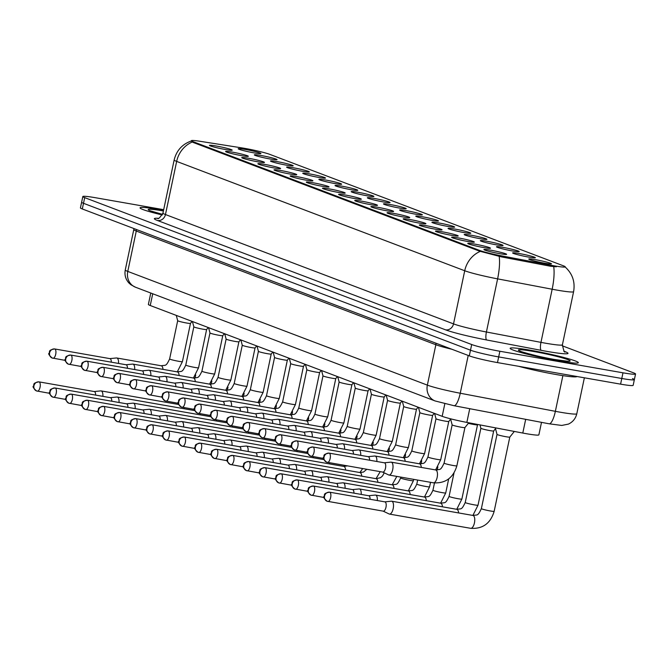 <?xml version="1.0" encoding="UTF-8"?>
<svg xmlns="http://www.w3.org/2000/svg" width="669" height="669" viewBox="0 0 669 669"><rect width="100%" height="100%" fill="white"/><g stroke="black" fill="none" stroke-linecap="round" stroke-linejoin="round"><path stroke-width="1" d="M241.618 155.66A11.616 0.853 -168.1 0 1 225.604 151.562A11.616 0.853 -168.1 0 1 232.294 152.122A11.616 0.853 -168.1 0 1 248.274 156.337A11.616 0.853 -168.1 0 1 241.618 155.66M257.766 161.789A11.616 0.853 -168.1 0 1 241.752 157.692A11.616 0.853 -168.1 0 1 248.433 158.244A11.616 0.853 -168.1 0 1 264.422 162.467A11.616 0.853 -168.1 0 1 257.766 161.789M273.905 167.911A11.616 0.853 -168.1 0 1 257.899 163.813A11.616 0.853 -168.1 0 1 264.581 164.373A11.616 0.853 -168.1 0 1 280.57 168.596A11.616 0.853 -168.1 0 1 273.905 167.911M290.053 174.04A11.616 0.853 -168.1 0 1 274.039 169.943A11.616 0.853 -168.1 0 1 280.729 170.503A11.616 0.853 -168.1 0 1 296.71 174.726A11.616 0.853 -168.1 0 1 290.053 174.04M306.193 180.17A11.616 0.853 -168.1 0 1 290.187 176.072A11.616 0.853 -168.1 0 1 296.869 176.633A11.616 0.853 -168.1 0 1 312.858 180.847A11.616 0.853 -168.1 0 1 306.193 180.17M322.341 186.3A11.616 0.853 -168.1 0 1 306.327 182.202A11.616 0.853 -168.1 0 1 313.017 182.762A11.616 0.853 -168.1 0 1 328.997 186.977A11.616 0.853 -168.1 0 1 322.341 186.3M338.481 192.429A11.616 0.853 -168.1 0 1 322.475 188.332A11.616 0.853 -168.1 0 1 329.156 188.884A11.616 0.853 -168.1 0 1 345.145 193.107A11.616 0.853 -168.1 0 1 338.481 192.429M354.629 198.559A11.616 0.853 -168.1 0 1 338.614 194.462A11.616 0.853 -168.1 0 1 345.304 195.013A11.616 0.853 -168.1 0 1 361.285 199.237A11.616 0.853 -168.1 0 1 354.629 198.559M370.768 204.681A11.616 0.853 -168.1 0 1 354.762 200.583A11.616 0.853 -168.1 0 1 361.444 201.143A11.616 0.853 -168.1 0 1 377.433 205.366A11.616 0.853 -168.1 0 1 370.768 204.681M386.916 210.81A11.616 0.853 -168.1 0 1 370.902 206.713A11.616 0.853 -168.1 0 1 377.592 207.273A11.616 0.853 -168.1 0 1 393.573 211.488A11.616 0.853 -168.1 0 1 386.916 210.81M403.064 216.94A11.616 0.853 -168.1 0 1 387.05 212.842A11.616 0.853 -168.1 0 1 393.732 213.403A11.616 0.853 -168.1 0 1 409.721 217.617A11.616 0.853 -168.1 0 1 403.064 216.94M419.204 223.07A11.616 0.853 -168.1 0 1 403.198 218.972A11.616 0.853 -168.1 0 1 409.88 219.524A11.616 0.853 -168.1 0 1 425.869 223.747A11.616 0.853 -168.1 0 1 419.204 223.07M435.352 229.199A11.616 0.853 -168.1 0 1 419.338 225.102A11.616 0.853 -168.1 0 1 426.028 225.654A11.616 0.853 -168.1 0 1 442.008 229.877A11.616 0.853 -168.1 0 1 435.352 229.199M451.491 235.321A11.616 0.853 -168.1 0 1 435.486 231.223A11.616 0.853 -168.1 0 1 442.167 231.783A11.616 0.853 -168.1 0 1 458.156 236.006A11.616 0.853 -168.1 0 1 451.491 235.321M467.639 241.45A11.616 0.853 -168.1 0 1 451.625 237.353A11.616 0.853 -168.1 0 1 458.315 237.913A11.616 0.853 -168.1 0 1 474.296 242.136A11.616 0.853 -168.1 0 1 467.639 241.45M483.779 247.58A11.616 0.853 -168.1 0 1 467.773 243.483A11.616 0.853 -168.1 0 1 474.455 244.043A11.616 0.853 -168.1 0 1 490.444 248.258A11.616 0.853 -168.1 0 1 483.779 247.58M499.927 253.71A11.616 0.853 -168.1 0 1 483.913 249.612A11.616 0.853 -168.1 0 1 490.603 250.173A11.616 0.853 -168.1 0 1 506.584 254.387A11.616 0.853 -168.1 0 1 499.927 253.71M225.47 149.53A11.616 0.853 -168.1 0 1 209.464 145.432A11.616 0.853 -168.1 0 1 216.146 145.993A11.616 0.853 -168.1 0 1 232.135 150.207A11.616 0.853 -168.1 0 1 225.47 149.53M270.351 159.038A11.616 0.853 -168.1 0 1 254.337 154.94A11.616 0.853 -168.1 0 1 261.027 155.501A11.616 0.853 -168.1 0 1 277.008 159.724A11.616 0.853 -168.1 0 1 270.351 159.038M286.491 165.168A11.616 0.853 -168.1 0 1 270.485 161.07A11.616 0.853 -168.1 0 1 277.167 161.63A11.616 0.853 -168.1 0 1 293.156 165.845A11.616 0.853 -168.1 0 1 286.491 165.168M302.639 171.297A11.616 0.853 -168.1 0 1 286.625 167.2A11.616 0.853 -168.1 0 1 293.315 167.76A11.616 0.853 -168.1 0 1 309.295 171.975A11.616 0.853 -168.1 0 1 302.639 171.297M318.779 177.427A11.616 0.853 -168.1 0 1 302.773 173.33A11.616 0.853 -168.1 0 1 309.454 173.881A11.616 0.853 -168.1 0 1 325.443 178.105A11.616 0.853 -168.1 0 1 318.779 177.427M334.926 183.557A11.616 0.853 -168.1 0 1 318.912 179.459A11.616 0.853 -168.1 0 1 325.602 180.011A11.616 0.853 -168.1 0 1 341.583 184.234A11.616 0.853 -168.1 0 1 334.926 183.557M351.074 189.678A11.616 0.853 -168.1 0 1 335.06 185.581A11.616 0.853 -168.1 0 1 341.742 186.141A11.616 0.853 -168.1 0 1 357.731 190.364A11.616 0.853 -168.1 0 1 351.074 189.678M367.214 195.808A11.616 0.853 -168.1 0 1 351.2 191.71A11.616 0.853 -168.1 0 1 357.89 192.271A11.616 0.853 -168.1 0 1 373.871 196.485A11.616 0.853 -168.1 0 1 367.214 195.808M383.362 201.938A11.616 0.853 -168.1 0 1 367.348 197.84A11.616 0.853 -168.1 0 1 374.038 198.4A11.616 0.853 -168.1 0 1 390.019 202.615A11.616 0.853 -168.1 0 1 383.362 201.938M399.502 208.067A11.616 0.853 -168.1 0 1 383.496 203.97A11.616 0.853 -168.1 0 1 390.178 204.53A11.616 0.853 -168.1 0 1 406.167 208.745A11.616 0.853 -168.1 0 1 399.502 208.067M415.65 214.197A11.616 0.853 -168.1 0 1 399.636 210.099A11.616 0.853 -168.1 0 1 406.326 210.651A11.616 0.853 -168.1 0 1 422.306 214.874A11.616 0.853 -168.1 0 1 415.65 214.197M431.789 220.318A11.616 0.853 -168.1 0 1 415.784 216.221A11.616 0.853 -168.1 0 1 422.465 216.781A11.616 0.853 -168.1 0 1 438.454 221.004A11.616 0.853 -168.1 0 1 431.789 220.318M447.937 226.448A11.616 0.853 -168.1 0 1 431.923 222.351A11.616 0.853 -168.1 0 1 438.613 222.911A11.616 0.853 -168.1 0 1 454.594 227.134A11.616 0.853 -168.1 0 1 447.937 226.448M464.077 232.578A11.616 0.853 -168.1 0 1 448.071 228.48A11.616 0.853 -168.1 0 1 454.753 229.041A11.616 0.853 -168.1 0 1 470.742 233.255A11.616 0.853 -168.1 0 1 464.077 232.578M480.225 238.708A11.616 0.853 -168.1 0 1 464.211 234.61A11.616 0.853 -168.1 0 1 470.901 235.17A11.616 0.853 -168.1 0 1 486.881 239.385A11.616 0.853 -168.1 0 1 480.225 238.708M496.373 244.837A11.616 0.853 -168.1 0 1 480.359 240.74A11.616 0.853 -168.1 0 1 487.04 241.292A11.616 0.853 -168.1 0 1 503.029 245.515A11.616 0.853 -168.1 0 1 496.373 244.837M512.513 250.959A11.616 0.853 -168.1 0 1 496.507 246.869A11.616 0.853 -168.1 0 1 503.188 247.421A11.616 0.853 -168.1 0 1 519.177 251.644A11.616 0.853 -168.1 0 1 512.513 250.959M528.661 257.088A11.616 0.853 -168.1 0 1 512.646 252.991A11.616 0.853 -168.1 0 1 519.336 253.551A11.616 0.853 -168.1 0 1 535.317 257.774A11.616 0.853 -168.1 0 1 528.661 257.088M544.8 263.218A11.616 0.853 -168.1 0 1 528.794 259.12A11.616 0.853 -168.1 0 1 535.476 259.681A11.616 0.853 -168.1 0 1 551.465 263.895A11.616 0.853 -168.1 0 1 544.8 263.218M254.203 152.908A11.616 0.853 -168.1 0 1 238.197 148.811A11.616 0.853 -168.1 0 1 244.879 149.371A11.616 0.853 -168.1 0 1 260.868 153.594A11.616 0.853 -168.1 0 1 254.203 152.908M241.526 147.832A19.602 1.438 -168.1 0 1 244.444 148.317A19.602 1.438 -168.1 0 1 269.808 154.372L563.549 265.869A19.602 1.438 -168.1 0 1 565.238 266.847A19.602 1.438 -168.1 0 1 550.763 265.217L501.809 255.909A19.602 1.438 -168.1 0 1 479.606 250.432L193.057 141.661A19.602 1.438 -168.1 0 1 191.367 140.682A19.602 1.438 -168.1 0 1 199.763 141.251L241.526 147.832M541.505 422.348L538.871 434.858A21.776 1.597 -168.1 0 1 522.79 433.052L466.845 422.407A21.776 1.597 -168.1 0 1 442.176 416.327L150.249 305.516A21.776 1.597 -168.1 0 1 148.376 304.428L150.776 293.03M160.15 209.715A34.847 2.551 11.9 0 0 140.038 207.842A34.847 2.551 11.9 0 0 162.274 214.983A34.847 2.551 11.9 0 1 140.038 207.842A34.847 2.551 11.9 0 1 160.15 209.715A34.847 2.551 11.9 0 1 163.545 210.325A34.847 2.551 11.9 0 0 160.15 209.715M530.241 350.196A34.847 2.551 11.9 0 0 510.138 348.323A34.847 2.551 11.9 0 0 558.222 360.817A34.847 2.551 11.9 0 0 578.334 362.69A34.847 2.551 11.9 0 0 530.241 350.196A34.847 2.551 11.9 0 0 510.138 348.323A34.847 2.551 11.9 0 0 558.222 360.817A34.847 2.551 11.9 0 0 578.334 362.69A34.847 2.551 11.9 0 0 530.241 350.196M163.688 209.681L95.391 197.715A21.776 1.597 11.9 0 0 82.822 196.544L81.626 202.214A21.776 1.597 11.9 0 0 83.5 203.301L470.499 350.196A21.776 1.597 11.9 0 0 498.681 356.92L621.785 378.487A21.776 1.597 11.9 0 0 634.354 379.658A21.776 1.597 11.9 0 0 632.481 378.57M556.307 266.789L550.545 266.245L501.599 256.929L479.464 251.126L192.906 142.355L191.284 141.084M82.822 196.544A21.776 1.597 11.9 0 0 84.695 197.631L471.687 344.527A21.776 1.597 11.9 0 0 499.868 351.25L622.981 372.817A21.776 1.597 11.9 0 0 635.55 373.988A21.776 1.597 11.9 0 0 633.677 372.901L562.261 345.798M80.431 207.883A21.776 1.597 11.9 0 0 82.304 208.962L469.304 355.866A21.776 1.597 11.9 0 0 497.485 362.59L620.589 384.148A21.776 1.597 11.9 0 0 633.158 385.327L634.354 379.658A21.776 1.597 11.9 0 1 621.785 378.487L498.681 356.92A21.776 1.597 11.9 0 1 470.499 350.196L83.5 203.301A21.776 1.597 11.9 0 1 81.626 202.214L80.431 207.883M102.875 396.357A6.531 2.768 -80.1 0 0 101.312 390.964A6.531 2.768 -80.1 0 0 101.094 390.905A6.531 2.768 -80.1 0 0 100.776 390.897L94.187 391.541M95.617 395.086A4.716 1.999 -80.1 0 0 94.463 391.599A4.716 1.999 -80.1 0 0 94.304 391.557A4.716 1.999 -80.1 0 0 94.145 391.549M190.481 323.395A6.531 0.477 -168.1 0 1 190.473 323.411A6.531 0.477 -168.1 0 1 186.71 323.035A6.531 0.477 -168.1 0 1 177.695 320.71A6.531 0.477 -168.1 0 1 177.686 320.694L176.29 315.4M118.53 363.434A6.531 2.768 -80.1 0 0 116.975 358.04A6.531 2.768 -80.1 0 0 116.757 357.982A6.531 2.768 -80.1 0 0 116.431 357.965L109.85 358.609M111.271 362.163A4.716 1.999 -80.1 0 0 110.117 358.676A4.716 1.999 -80.1 0 0 109.959 358.634A4.716 1.999 -80.1 0 0 109.8 358.617M119.023 402.487A6.531 2.768 -80.1 0 0 117.46 397.093A6.531 2.768 -80.1 0 0 117.242 397.035A6.531 2.768 -80.1 0 0 116.916 397.018L110.335 397.662M111.756 401.216A4.716 1.999 -80.1 0 0 110.602 397.729A4.716 1.999 -80.1 0 0 110.452 397.687A4.716 1.999 -80.1 0 0 110.285 397.67M135.163 408.617A6.531 2.768 -80.1 0 0 133.599 403.223A6.531 2.768 -80.1 0 0 133.39 403.164A6.531 2.768 -80.1 0 0 133.064 403.148L126.483 403.792M127.904 407.346A4.716 1.999 -80.1 0 0 126.75 403.859A4.716 1.999 -80.1 0 0 126.592 403.817A4.716 1.999 -80.1 0 0 126.433 403.8M151.311 414.747A6.531 2.768 -80.1 0 0 149.747 409.353A6.531 2.768 -80.1 0 0 149.53 409.286A6.531 2.768 -80.1 0 0 149.204 409.277L142.622 409.921M144.044 413.475A4.716 1.999 -80.1 0 0 142.898 409.988A4.716 1.999 -80.1 0 0 142.74 409.946A4.716 1.999 -80.1 0 0 142.581 409.93M167.451 420.876A6.531 2.768 -80.1 0 0 165.895 415.474A6.531 2.768 -80.1 0 0 165.678 415.416A6.531 2.768 -80.1 0 0 165.352 415.407L158.77 416.051M160.192 419.597A4.716 1.999 -80.1 0 0 159.038 416.11A4.716 1.999 -80.1 0 0 158.879 416.068A4.716 1.999 -80.1 0 0 158.72 416.059M193.433 378.01L198.559 367.774L206.621 329.524A6.531 0.477 -168.1 0 1 206.612 329.533A6.531 0.477 -168.1 0 1 202.849 329.165A6.531 0.477 -168.1 0 1 193.834 326.84A6.531 0.477 -168.1 0 1 193.834 326.823M134.678 369.564A6.531 2.768 -80.1 0 0 133.114 364.17A6.531 2.768 -80.1 0 0 132.897 364.103A6.531 2.768 -80.1 0 0 132.571 364.095L125.989 364.739M127.411 368.293A4.716 1.999 -80.1 0 0 126.265 364.806A4.716 1.999 -80.1 0 0 126.107 364.764A4.716 1.999 -80.1 0 0 125.948 364.747M222.769 335.646A6.531 0.477 -168.1 0 1 222.76 335.662A6.531 0.477 -168.1 0 1 218.997 335.294A6.531 0.477 -168.1 0 1 209.982 332.97A6.531 0.477 -168.1 0 1 209.982 332.953L208.577 327.659M150.826 375.694A6.531 2.768 -80.1 0 0 149.262 370.292A6.531 2.768 -80.1 0 0 149.045 370.233A6.531 2.768 -80.1 0 0 148.719 370.225L142.137 370.869M143.559 374.414A4.716 1.999 -80.1 0 0 142.405 370.927A4.716 1.999 -80.1 0 0 142.254 370.885A4.716 1.999 -80.1 0 0 142.087 370.877M240.506 339.777L238.9 341.792A6.531 0.477 -168.1 0 1 238.9 341.792A6.531 0.477 -168.1 0 1 235.137 341.424A6.531 0.477 -168.1 0 1 226.122 339.099A6.531 0.477 -168.1 0 1 226.122 339.083L224.725 333.789M166.966 381.815A6.531 2.768 -80.1 0 0 165.402 376.421A6.531 2.768 -80.1 0 0 165.184 376.363A6.531 2.768 -80.1 0 0 164.858 376.354L158.277 376.998M159.707 380.544A4.716 1.999 -80.1 0 0 158.553 377.057A4.716 1.999 -80.1 0 0 158.394 377.015A4.716 1.999 -80.1 0 0 158.235 377.007M518.718 366.311A36.302 2.659 11.9 0 0 555.964 374.498A36.302 2.659 11.9 0 0 576.904 376.496M183.599 426.998A6.531 2.768 -80.1 0 0 182.035 421.604A6.531 2.768 -80.1 0 0 181.817 421.545A6.531 2.768 -80.1 0 0 181.491 421.537L174.91 422.181M176.332 425.727A4.716 1.999 -80.1 0 0 175.186 422.239A4.716 1.999 -80.1 0 0 175.027 422.198A4.716 1.999 -80.1 0 0 174.868 422.189M199.747 433.127A6.531 2.768 -80.1 0 0 198.183 427.734A6.531 2.768 -80.1 0 0 197.965 427.675A6.531 2.768 -80.1 0 0 197.639 427.658L191.058 428.311M192.48 431.856A4.716 1.999 -80.1 0 0 191.326 428.369A4.716 1.999 -80.1 0 0 191.175 428.327A4.716 1.999 -80.1 0 0 191.008 428.311M215.886 439.257A6.531 2.768 -80.1 0 0 214.323 433.863A6.531 2.768 -80.1 0 0 214.105 433.805A6.531 2.768 -80.1 0 0 213.779 433.788L207.198 434.432M208.628 437.986A4.716 1.999 -80.1 0 0 207.474 434.499A4.716 1.999 -80.1 0 0 207.315 434.457A4.716 1.999 -80.1 0 0 207.156 434.44M255.056 347.905A6.531 0.477 -168.1 0 1 255.048 347.922A6.531 0.477 -168.1 0 1 251.285 347.554A6.531 0.477 -168.1 0 1 242.27 345.229A6.531 0.477 -168.1 0 1 242.27 345.212L234.209 383.462A6.531 0.477 -168.1 0 0 234.61 383.73A6.531 0.477 -168.1 0 0 243.223 385.812A6.531 0.477 -168.1 0 0 246.995 386.164L255.056 347.913L256.653 345.906M183.114 387.945A6.531 2.768 -80.1 0 0 181.55 382.551A6.531 2.768 -80.1 0 0 181.332 382.492A6.531 2.768 -80.1 0 0 181.006 382.484L174.425 383.128M175.847 386.674A4.716 1.999 -80.1 0 0 174.693 383.186A4.716 1.999 -80.1 0 0 174.542 383.145A4.716 1.999 -80.1 0 0 174.375 383.128M258.008 402.521L263.134 392.285L271.196 354.043A6.531 0.477 -168.1 0 1 271.188 354.052A6.531 0.477 -168.1 0 1 267.424 353.684A6.531 0.477 -168.1 0 1 258.41 351.359A6.531 0.477 -168.1 0 1 258.41 351.334L257.013 346.04M199.253 394.074A6.531 2.768 -80.1 0 0 197.69 388.681A6.531 2.768 -80.1 0 0 197.48 388.622A6.531 2.768 -80.1 0 0 197.154 388.605L190.565 389.249M191.995 392.803A4.716 1.999 -80.1 0 0 190.841 389.316A4.716 1.999 -80.1 0 0 190.682 389.274A4.716 1.999 -80.1 0 0 190.523 389.258M287.344 360.156A6.531 0.477 -168.1 0 1 287.336 360.173A6.531 0.477 -168.1 0 1 283.572 359.805A6.531 0.477 -168.1 0 1 274.558 357.48A6.531 0.477 -168.1 0 1 274.558 357.463L266.496 395.722A6.531 0.477 -168.1 0 0 266.906 395.989A6.531 0.477 -168.1 0 0 275.511 398.063A6.531 0.477 -168.1 0 0 279.282 398.415L287.344 360.165L288.941 358.158M215.401 400.204A6.531 2.768 -80.1 0 0 213.837 394.81A6.531 2.768 -80.1 0 0 213.62 394.752A6.531 2.768 -80.1 0 0 213.294 394.735L206.713 395.379M208.134 398.933A4.716 1.999 -80.1 0 0 206.98 395.446A4.716 1.999 -80.1 0 0 206.83 395.404A4.716 1.999 -80.1 0 0 206.662 395.387M232.034 445.387A6.531 2.768 -80.1 0 0 230.471 439.993A6.531 2.768 -80.1 0 0 230.253 439.934A6.531 2.768 -80.1 0 0 229.927 439.918L223.346 440.562M224.767 444.116A4.716 1.999 -80.1 0 0 223.613 440.628A4.716 1.999 -80.1 0 0 223.463 440.587A4.716 1.999 -80.1 0 0 223.295 440.57M248.174 451.516A6.531 2.768 -80.1 0 0 246.61 446.114A6.531 2.768 -80.1 0 0 246.401 446.056A6.531 2.768 -80.1 0 0 246.075 446.047L239.485 446.691M240.915 450.237A4.716 1.999 -80.1 0 0 239.761 446.758A4.716 1.999 -80.1 0 0 239.602 446.708A4.716 1.999 -80.1 0 0 239.443 446.7M264.322 457.638A6.531 2.768 -80.1 0 0 262.758 452.244A6.531 2.768 -80.1 0 0 262.541 452.185A6.531 2.768 -80.1 0 0 262.215 452.177L255.633 452.821M257.055 456.367A4.716 1.999 -80.1 0 0 255.901 452.88A4.716 1.999 -80.1 0 0 255.75 452.838A4.716 1.999 -80.1 0 0 255.583 452.829M280.462 463.768A6.531 2.768 -80.1 0 0 278.906 458.374A6.531 2.768 -80.1 0 0 278.689 458.315A6.531 2.768 -80.1 0 0 278.363 458.307L271.781 458.951M273.203 462.496A4.716 1.999 -80.1 0 0 272.049 459.009A4.716 1.999 -80.1 0 0 271.89 458.967A4.716 1.999 -80.1 0 0 271.731 458.959M296.61 469.897A6.531 2.768 -80.1 0 0 295.046 464.503A6.531 2.768 -80.1 0 0 294.828 464.445A6.531 2.768 -80.1 0 0 294.502 464.428L287.921 465.072M289.343 468.626A4.716 1.999 -80.1 0 0 288.197 465.139A4.716 1.999 -80.1 0 0 288.038 465.097A4.716 1.999 -80.1 0 0 287.879 465.08M290.296 414.78L295.422 404.544L303.483 366.294A6.531 0.477 -168.1 0 1 303.475 366.303A6.531 0.477 -168.1 0 1 299.72 365.935A6.531 0.477 -168.1 0 1 290.697 363.61A6.531 0.477 -168.1 0 1 290.697 363.593L289.301 358.3M231.541 406.334A6.531 2.768 -80.1 0 0 229.985 400.932A6.531 2.768 -80.1 0 0 229.768 400.873A6.531 2.768 -80.1 0 0 229.442 400.865L222.861 401.509M224.282 405.054A4.716 1.999 -80.1 0 0 223.128 401.576A4.716 1.999 -80.1 0 0 222.969 401.525A4.716 1.999 -80.1 0 0 222.81 401.517M321.229 370.417L319.623 372.432A6.531 0.477 -168.1 0 1 319.623 372.432A6.531 0.477 -168.1 0 1 315.86 372.064A6.531 0.477 -168.1 0 1 306.845 369.74A6.531 0.477 -168.1 0 1 306.845 369.723M247.689 412.455A6.531 2.768 -80.1 0 0 246.125 407.061A6.531 2.768 -80.1 0 0 245.908 407.003A6.531 2.768 -80.1 0 0 245.582 406.995L239 407.638M240.422 411.184A4.716 1.999 -80.1 0 0 239.276 407.697A4.716 1.999 -80.1 0 0 239.117 407.655A4.716 1.999 -80.1 0 0 238.958 407.647M335.779 378.545A6.531 0.477 -168.1 0 1 335.771 378.562A6.531 0.477 -168.1 0 1 332.008 378.194A6.531 0.477 -168.1 0 1 322.993 375.869A6.531 0.477 -168.1 0 1 322.985 375.853L321.588 370.559M263.829 418.585A6.531 2.768 -80.1 0 0 262.273 413.191A6.531 2.768 -80.1 0 0 262.056 413.133A6.531 2.768 -80.1 0 0 261.73 413.124L255.148 413.768M256.57 417.314A4.716 1.999 -80.1 0 0 255.416 413.827A4.716 1.999 -80.1 0 0 255.257 413.785A4.716 1.999 -80.1 0 0 255.098 413.777M338.731 433.161L343.858 422.933L351.919 384.683A6.531 0.477 -168.1 0 1 351.911 384.692A6.531 0.477 -168.1 0 1 348.148 384.324A6.531 0.477 -168.1 0 1 339.133 381.999A6.531 0.477 -168.1 0 1 339.133 381.974M279.977 424.715A6.531 2.768 -80.1 0 0 278.413 419.321A6.531 2.768 -80.1 0 0 278.195 419.262A6.531 2.768 -80.1 0 0 277.869 419.246L271.288 419.889M272.709 423.444A4.716 1.999 -80.1 0 0 271.564 419.956A4.716 1.999 -80.1 0 0 271.405 419.915A4.716 1.999 -80.1 0 0 271.246 419.898M369.664 388.798L368.059 390.813A6.531 0.477 -168.1 0 1 368.059 390.813A6.531 0.477 -168.1 0 1 364.296 390.445A6.531 0.477 -168.1 0 1 355.281 388.12A6.531 0.477 -168.1 0 1 355.281 388.104L353.884 382.81M296.124 430.844A6.531 2.768 -80.1 0 0 294.561 425.451A6.531 2.768 -80.1 0 0 294.343 425.392A6.531 2.768 -80.1 0 0 294.017 425.375L287.436 426.019M288.857 429.573A4.716 1.999 -80.1 0 0 287.703 426.086A4.716 1.999 -80.1 0 0 287.553 426.044A4.716 1.999 -80.1 0 0 287.386 426.028M312.757 476.027A6.531 2.768 -80.1 0 0 311.194 470.633A6.531 2.768 -80.1 0 0 310.976 470.575A6.531 2.768 -80.1 0 0 310.65 470.558L304.069 471.202M305.49 474.756A4.716 1.999 -80.1 0 0 304.336 471.269A4.716 1.999 -80.1 0 0 304.178 471.227A4.716 1.999 -80.1 0 0 304.019 471.21M328.897 482.157A6.531 2.768 -80.1 0 0 327.333 476.763A6.531 2.768 -80.1 0 0 327.116 476.696A6.531 2.768 -80.1 0 0 326.79 476.688L320.208 477.332M321.63 480.886A4.716 1.999 -80.1 0 0 320.484 477.398A4.716 1.999 -80.1 0 0 320.326 477.348A4.716 1.999 -80.1 0 0 320.167 477.34M345.045 488.278A6.531 2.768 -80.1 0 0 343.481 482.884A6.531 2.768 -80.1 0 0 343.264 482.826A6.531 2.768 -80.1 0 0 342.938 482.817L336.356 483.461M337.778 487.007A4.716 1.999 -80.1 0 0 336.624 483.52A4.716 1.999 -80.1 0 0 336.474 483.478A4.716 1.999 -80.1 0 0 336.306 483.47M456.743 509.301L461.869 499.074L477.515 424.832A6.531 0.477 -168.1 0 1 477.507 424.84A6.531 0.477 -168.1 0 1 473.744 424.472A6.531 0.477 -168.1 0 1 468.317 423.326M361.185 494.408A6.531 2.768 -80.1 0 0 359.621 489.014A6.531 2.768 -80.1 0 0 359.404 488.955A6.531 2.768 -80.1 0 0 359.086 488.947L352.496 489.591M353.926 493.137A4.716 1.999 -80.1 0 0 352.772 489.649A4.716 1.999 -80.1 0 0 352.613 489.608A4.716 1.999 -80.1 0 0 352.454 489.599M472.883 515.431L478.017 505.195L493.663 430.961A6.531 0.477 -168.1 0 1 493.655 430.97A6.531 0.477 -168.1 0 1 489.892 430.602A6.531 0.477 -168.1 0 1 480.877 428.277A6.531 0.477 -168.1 0 1 480.877 428.26M377.333 500.537A6.531 2.768 -80.1 0 0 375.769 495.144A6.531 2.768 -80.1 0 0 375.552 495.085A6.531 2.768 -80.1 0 0 375.225 495.068L368.644 495.712M370.066 499.266A4.716 1.999 -80.1 0 0 368.912 495.779A4.716 1.999 -80.1 0 0 368.761 495.737A4.716 1.999 -80.1 0 0 368.594 495.721M509.803 437.083A6.531 0.477 -168.1 0 1 509.795 437.1A6.531 0.477 -168.1 0 1 506.032 436.732A6.531 0.477 -168.1 0 1 497.017 434.407A6.531 0.477 -168.1 0 1 497.017 434.382L495.286 427.817M383.161 511.141L389.132 513.984A6.531 2.768 -80.1 0 0 389.224 514.026A6.531 2.768 -80.1 0 0 389.442 514.085A6.531 2.768 -80.1 0 0 393.188 508.641A6.531 2.768 -80.1 0 0 391.909 501.273A6.531 2.768 -80.1 0 0 391.7 501.215A6.531 2.768 -80.1 0 0 391.373 501.198L384.792 501.842M383.12 511.116A4.716 1.999 -80.1 0 0 383.278 511.158A4.716 1.999 -80.1 0 0 385.98 507.236A4.716 1.999 -80.1 0 0 385.06 501.909A4.716 1.999 -80.1 0 0 384.901 501.867A4.716 1.999 -80.1 0 0 384.742 501.85M385.804 394.927L384.198 396.943A6.531 0.477 -168.1 0 1 384.198 396.943A6.531 0.477 -168.1 0 1 380.435 396.575A6.531 0.477 -168.1 0 1 371.42 394.25A6.531 0.477 -168.1 0 1 371.42 394.233L370.024 388.94M312.264 436.974A6.531 2.768 -80.1 0 0 310.7 431.58A6.531 2.768 -80.1 0 0 310.483 431.513A6.531 2.768 -80.1 0 0 310.157 431.505L303.575 432.149M305.005 435.703A4.716 1.999 -80.1 0 0 303.851 432.216A4.716 1.999 -80.1 0 0 303.693 432.166A4.716 1.999 -80.1 0 0 303.534 432.157M400.355 403.056A6.531 0.477 -168.1 0 1 400.346 403.073A6.531 0.477 -168.1 0 1 396.583 402.705A6.531 0.477 -168.1 0 1 387.568 400.38A6.531 0.477 -168.1 0 1 387.568 400.363L379.507 438.621A6.531 0.477 -168.1 0 0 379.917 438.889A6.531 0.477 -168.1 0 0 388.522 440.963A6.531 0.477 -168.1 0 0 392.293 441.314L400.355 403.064L401.952 401.057M328.412 443.095A6.531 2.768 -80.1 0 0 326.848 437.702A6.531 2.768 -80.1 0 0 326.631 437.643A6.531 2.768 -80.1 0 0 326.305 437.635L319.723 438.279M321.145 441.824A4.716 1.999 -80.1 0 0 319.991 438.337A4.716 1.999 -80.1 0 0 319.841 438.295A4.716 1.999 -80.1 0 0 319.673 438.287M403.307 457.68L408.433 447.444L416.494 409.194A6.531 0.477 -168.1 0 1 416.486 409.202A6.531 0.477 -168.1 0 1 412.723 408.834A6.531 0.477 -168.1 0 1 403.708 406.509A6.531 0.477 -168.1 0 1 403.708 406.493L402.312 401.199M344.552 449.225A6.531 2.768 -80.1 0 0 342.988 443.831A6.531 2.768 -80.1 0 0 342.779 443.773A6.531 2.768 -80.1 0 0 342.453 443.764L335.863 444.408M337.293 447.954A4.716 1.999 -80.1 0 0 336.139 444.467A4.716 1.999 -80.1 0 0 335.98 444.425A4.716 1.999 -80.1 0 0 335.821 444.417M434.24 413.317L432.634 415.332A6.531 0.477 -168.1 0 1 432.634 415.332A6.531 0.477 -168.1 0 1 428.871 414.964A6.531 0.477 -168.1 0 1 419.856 412.639A6.531 0.477 -168.1 0 1 419.856 412.622M360.7 455.355A6.531 2.768 -80.1 0 0 359.136 449.961A6.531 2.768 -80.1 0 0 358.918 449.903A6.531 2.768 -80.1 0 0 358.592 449.886L352.011 450.53M353.433 454.084A4.716 1.999 -80.1 0 0 352.287 450.597A4.716 1.999 -80.1 0 0 352.128 450.555A4.716 1.999 -80.1 0 0 351.961 450.538M448.782 421.445A6.531 0.477 -168.1 0 1 448.782 421.462A6.531 0.477 -168.1 0 1 445.019 421.094A6.531 0.477 -168.1 0 1 435.996 418.769A6.531 0.477 -168.1 0 1 435.996 418.744L434.599 413.45M376.839 461.485A6.531 2.768 -80.1 0 0 375.284 456.091A6.531 2.768 -80.1 0 0 375.066 456.032A6.531 2.768 -80.1 0 0 374.74 456.015L368.159 456.659M369.581 460.213A4.716 1.999 -80.1 0 0 368.427 456.726A4.716 1.999 -80.1 0 0 368.268 456.684A4.716 1.999 -80.1 0 0 368.109 456.668M468.76 422.775L464.922 427.583A6.531 0.477 -168.1 0 1 464.922 427.583A6.531 0.477 -168.1 0 1 461.158 427.215A6.531 0.477 -168.1 0 1 452.144 424.89A6.531 0.477 -168.1 0 1 452.144 424.874M382.668 472.088L388.647 474.931A6.531 2.768 -80.1 0 0 388.739 474.973A6.531 2.768 -80.1 0 0 388.957 475.032A6.531 2.768 -80.1 0 0 392.703 469.588A6.531 2.768 -80.1 0 0 391.424 462.22A6.531 2.768 -80.1 0 0 391.206 462.154A6.531 2.768 -80.1 0 0 390.88 462.145L384.299 462.789M382.635 472.063A4.716 1.999 -80.1 0 0 382.785 472.105A4.716 1.999 -80.1 0 0 385.495 468.175A4.716 1.999 -80.1 0 0 384.575 462.856A4.716 1.999 -80.1 0 0 384.416 462.814A4.716 1.999 -80.1 0 0 384.257 462.797M550.763 265.217L550.545 266.245M501.809 255.909L501.599 256.929M479.606 250.432L479.464 251.126M193.057 141.661L192.906 142.355M152.724 293.766L150.249 305.516M444.826 403.742L442.176 416.327M469.738 408.7L466.845 422.407M525.683 419.338L522.79 433.052M564.887 351.56A36.302 2.659 -168.1 0 1 547.066 351.417A36.302 2.659 -168.1 0 1 541.213 350.347L486.672 339.977A36.302 2.659 -168.1 0 1 445.546 329.834L157.491 220.494A36.302 2.659 -168.1 0 1 158.235 218.303M553.706 266.638A25.405 6.598 100.8 0 1 552.159 289.234L540.962 342.369A29.043 2.124 11.9 0 0 545.645 343.222A29.043 2.124 11.9 0 0 562.403 344.786C563.616 350.573 564.536 352.923 565.146 351.827L563.808 351.267M565.188 267.023C572.48 273.68 575.281 281.892 573.601 291.651A29.043 2.124 -168.1 0 1 556.842 290.087A29.043 2.124 -168.1 0 1 552.159 289.234L497.611 278.864A29.043 2.124 -168.1 0 1 464.721 270.753L176.658 161.405A25.405 22.947 -69.2 0 1 192.246 142.037M480.309 251.377A25.405 22.947 110.8 0 0 464.721 270.753L453.523 323.888A29.043 2.124 11.9 0 0 486.413 332L540.962 342.369A7.259 1.89 -79.2 0 0 541.213 350.347M499.174 256.352A25.405 6.598 100.8 0 1 497.611 278.864L486.413 332A7.259 1.89 -79.2 0 0 486.672 339.977M157.491 220.494A7.259 6.556 -69.2 0 0 165.46 214.54L176.658 161.405A29.043 2.124 -168.1 0 1 174.157 159.958L162.96 213.093A29.043 2.124 11.9 0 0 165.46 214.54L453.523 323.888A7.259 6.556 -69.2 0 1 445.546 329.834M622.981 372.817L620.589 384.148M84.695 197.631L82.304 208.962M471.687 344.527L469.304 355.866M499.868 351.25L497.485 362.59M468.216 355.448L460.247 393.238A14.517 3.771 100.8 0 1 454.05 405.715L435.159 400.974L135.573 287.252L130.856 284.735L128.816 282.878C125.563 279.149 124.375 274.842 125.27 269.958A29.043 2.124 11.9 0 0 127.771 271.413L427.357 385.127A29.043 2.124 11.9 0 0 460.247 393.238L555.362 411.326A29.043 2.124 11.9 0 0 560.037 412.179A29.043 2.124 11.9 0 0 576.795 413.743L584.371 377.809M562.88 375.635L555.362 411.326A14.517 3.771 100.8 0 1 549.157 423.803L454.05 405.715M135.573 287.252A14.517 13.112 -69.2 0 1 127.771 271.413L136.284 231.031A29.043 2.124 -168.1 0 1 133.783 229.576L133.842 228.53M435.159 400.974A14.517 13.112 -69.2 0 1 427.357 385.127L435.862 344.744L136.284 231.031A3.629 3.278 110.8 0 0 136.284 229.459M451.851 349.243A29.043 2.124 -168.1 0 1 435.862 344.744A3.629 3.278 110.8 0 0 435.87 343.172M94.304 391.557L38.969 381.865C31.752 383.203 34.637 384.75 33.458 386.122C32.413 386.565 33.425 388.162 36.486 390.922A4.716 4.265 110.8 0 1 33.943 385.779A4.716 4.265 -69.2 0 1 39.128 381.907A4.716 1.999 -80.1 0 0 38.969 381.865A4.716 1.999 -80.1 0 0 38.718 381.857M49.631 393.313L36.486 390.922A4.716 4.265 110.8 0 0 37.188 391.122A4.716 1.999 -80.1 0 0 37.347 391.164A4.716 1.999 -80.1 0 0 40.09 387.05A4.716 1.999 -80.1 0 0 39.128 381.907M184.142 408.751A6.531 2.768 -80.1 0 0 183.992 407.58M109.959 358.634L54.624 348.942C47.407 350.272 50.292 351.827 49.113 353.199C48.068 353.642 49.08 355.239 52.14 357.999A4.716 4.265 110.8 0 1 49.598 352.847A4.716 4.265 -69.2 0 1 54.783 348.984A4.716 1.999 -80.1 0 0 54.624 348.942A4.716 1.999 -80.1 0 0 54.373 348.934M65.286 360.39L52.14 357.999A4.716 4.265 110.8 0 0 52.843 358.191A4.716 1.999 -80.1 0 0 53.002 358.233A4.716 1.999 -80.1 0 0 55.744 354.118A4.716 1.999 -80.1 0 0 54.783 348.984M192.078 321.396L190.473 323.411L182.411 361.645A6.531 0.477 -168.1 0 1 178.648 361.293A6.531 0.477 -168.1 0 1 170.035 359.22A6.531 0.477 -168.1 0 1 169.625 358.952C165.803 367.047 165.728 364.822 161.204 365.767A6.531 2.768 -80.1 0 0 160.978 365.751M162.993 369.38A6.531 2.768 -80.1 0 0 161.421 365.826A6.531 2.768 -80.1 0 0 161.254 365.776A6.531 2.768 -80.1 0 0 161.204 365.767L116.757 357.982M110.452 397.687L55.117 387.995C47.9 389.333 50.777 390.88 49.598 392.251C48.561 392.695 49.565 394.292 52.625 397.052A4.716 4.265 110.8 0 1 50.091 391.9A4.716 4.265 -69.2 0 1 55.268 388.037A4.716 1.999 -80.1 0 0 55.117 387.995A4.716 1.999 -80.1 0 0 54.866 387.987M65.771 399.443L52.625 397.052A4.716 4.265 110.8 0 0 53.328 397.244A4.716 1.999 -80.1 0 0 53.487 397.294A4.716 1.999 -80.1 0 0 56.229 393.171A4.716 1.999 -80.1 0 0 55.268 388.037M200.29 414.88A6.531 2.768 -80.1 0 0 200.14 413.71M126.592 403.817L71.257 394.125C64.04 395.454 66.925 397.01 65.746 398.381C64.701 398.824 65.713 400.422 68.773 403.181A4.716 4.265 110.8 0 1 66.231 398.03A4.716 4.265 -69.2 0 1 71.416 394.166A4.716 1.999 -80.1 0 0 71.257 394.125A4.716 1.999 -80.1 0 0 71.006 394.116M81.919 405.573L68.773 403.181A4.716 4.265 110.8 0 0 69.476 403.374A4.716 1.999 -80.1 0 0 69.635 403.415A4.716 1.999 -80.1 0 0 72.377 399.301A4.716 1.999 -80.1 0 0 71.416 394.166M216.43 421.01A6.531 2.768 -80.1 0 0 216.279 419.839M142.74 409.946L87.405 400.246C80.188 401.584 83.065 403.131 81.886 404.511C80.849 404.946 81.852 406.551 84.913 409.311A4.716 4.265 110.8 0 1 82.379 404.16A4.716 4.265 -69.2 0 1 87.564 400.296A4.716 1.999 -80.1 0 0 87.405 400.246A4.716 1.999 -80.1 0 0 87.154 400.246M98.067 411.703L84.913 409.311A4.716 4.265 110.8 0 0 85.624 409.503A4.716 1.999 -80.1 0 0 85.774 409.545A4.716 1.999 -80.1 0 0 88.525 405.431A4.716 1.999 -80.1 0 0 87.564 400.296M232.578 427.14A6.531 2.768 -80.1 0 0 232.427 425.969M158.879 416.068L103.544 406.376C96.328 407.714 99.213 409.261 98.034 410.632C96.988 411.075 98 412.681 101.061 415.441A4.716 4.265 110.8 0 1 98.519 410.289A4.716 4.265 -69.2 0 1 103.703 406.418A4.716 1.999 -80.1 0 0 103.544 406.376A4.716 1.999 -80.1 0 0 103.294 406.376M114.207 417.824L101.061 415.441A4.716 4.265 110.8 0 0 101.763 415.633A4.716 1.999 -80.1 0 0 101.922 415.675A4.716 1.999 -80.1 0 0 104.665 411.56A4.716 1.999 -80.1 0 0 103.703 406.418M248.717 433.261A6.531 2.768 -80.1 0 0 248.567 432.099M126.107 364.764L70.772 355.063C63.555 356.401 66.432 357.948 65.253 359.328C64.216 359.763 65.228 361.369 68.28 364.128A4.716 4.265 110.8 0 1 65.746 358.977A4.716 4.265 -69.2 0 1 70.931 355.114A4.716 1.999 -80.1 0 0 70.772 355.063A4.716 1.999 -80.1 0 0 70.521 355.063M81.434 366.52L68.28 364.128A4.716 4.265 110.8 0 0 68.991 364.321A4.716 1.999 -80.1 0 0 69.141 364.362A4.716 1.999 -80.1 0 0 71.892 360.248A4.716 1.999 -80.1 0 0 70.931 355.114M198.559 367.774A6.531 0.477 -168.1 0 1 194.788 367.423A6.531 0.477 -168.1 0 1 186.183 365.349A6.531 0.477 -168.1 0 1 185.773 365.082C181.943 373.168 181.876 370.952 177.352 371.889A6.531 2.768 -80.1 0 0 177.126 371.872M179.141 375.51A6.531 2.768 -80.1 0 0 177.561 371.956A6.531 2.768 -80.1 0 0 177.394 371.905A6.531 2.768 -80.1 0 0 177.352 371.889L132.897 364.103M142.254 370.885L86.92 361.193C79.695 362.531 82.58 364.078 81.401 365.45C80.355 365.893 81.367 367.498 84.428 370.258A4.716 4.265 110.8 0 1 81.894 365.107A4.716 4.265 -69.2 0 1 87.07 361.235A4.716 1.999 -80.1 0 0 86.92 361.193A4.716 1.999 -80.1 0 0 86.661 361.193M97.574 372.641L84.428 370.258A4.716 4.265 110.8 0 0 85.13 370.45A4.716 1.999 -80.1 0 0 85.289 370.492A4.716 1.999 -80.1 0 0 88.032 366.378A4.716 1.999 -80.1 0 0 87.07 361.235M224.366 333.647L222.76 335.662L214.707 373.904A6.531 0.477 -168.1 0 1 210.936 373.553A6.531 0.477 -168.1 0 1 202.322 371.479A6.531 0.477 -168.1 0 1 201.921 371.211C198.091 379.298 198.016 377.082 193.492 378.018A6.531 2.768 -80.1 0 0 193.266 378.002M195.289 381.639A6.531 2.768 -80.1 0 0 193.709 378.077A6.531 2.768 -80.1 0 0 193.542 378.027A6.531 2.768 -80.1 0 0 193.492 378.018L149.045 370.233M158.394 377.015L103.059 367.323C95.843 368.661 98.728 370.208 97.54 371.579C96.503 372.023 97.515 373.62 100.576 376.388A4.716 4.265 110.8 0 1 98.034 371.236A4.716 4.265 -69.2 0 1 103.218 367.365A4.716 1.999 -80.1 0 0 103.059 367.323A4.716 1.999 -80.1 0 0 102.809 367.314M113.722 378.771L100.576 376.388A4.716 4.265 110.8 0 0 101.278 376.58A4.716 1.999 -80.1 0 0 101.429 376.622A4.716 1.999 -80.1 0 0 104.18 372.508A4.716 1.999 -80.1 0 0 103.218 367.365M238.908 341.784L230.847 380.034A6.531 0.477 -168.1 0 1 227.075 379.683A6.531 0.477 -168.1 0 1 218.47 377.6A6.531 0.477 -168.1 0 1 218.061 377.341C214.239 385.428 214.164 383.203 209.64 384.148A6.531 2.768 -80.1 0 0 209.414 384.131M211.429 387.761A6.531 2.768 -80.1 0 0 209.857 384.207A6.531 2.768 -80.1 0 0 209.69 384.157A6.531 2.768 -80.1 0 0 209.64 384.148L165.184 376.363M163.412 210.969A26.484 1.94 11.9 0 0 148.225 209.556A26.484 1.94 11.9 0 0 162.567 214.373L150.366 210.835M554.86 359.546A26.484 1.94 11.9 0 0 567.872 359.646A26.484 1.94 11.9 0 0 533.603 351.476A26.484 1.94 11.9 0 0 520.599 351.367A26.484 1.94 11.9 0 0 554.86 359.546M175.027 422.198L119.692 412.505C112.476 413.843 115.352 415.39 114.173 416.762C113.136 417.205 114.148 418.802 117.2 421.562A4.716 4.265 110.8 0 1 114.667 416.419A4.716 4.265 -69.2 0 1 119.851 412.547A4.716 1.999 -80.1 0 0 119.692 412.505A4.716 1.999 -80.1 0 0 119.442 412.497M130.355 423.954L117.2 421.562A4.716 4.265 110.8 0 0 117.911 421.763A4.716 1.999 -80.1 0 0 118.062 421.805A4.716 1.999 -80.1 0 0 120.813 417.69A4.716 1.999 -80.1 0 0 119.851 412.547M264.865 439.391A6.531 2.768 -80.1 0 0 264.715 438.22M191.175 428.327L135.84 418.635C128.615 419.973 131.5 421.52 130.321 422.892C129.276 423.335 130.288 424.932 133.348 427.692A4.716 4.265 110.8 0 1 130.815 422.549A4.716 4.265 -69.2 0 1 135.991 418.677A4.716 1.999 -80.1 0 0 135.84 418.635A4.716 1.999 -80.1 0 0 135.581 418.627M146.494 430.083L133.348 427.692A4.716 4.265 110.8 0 0 134.051 427.884A4.716 1.999 -80.1 0 0 134.21 427.934A4.716 1.999 -80.1 0 0 136.953 423.812A4.716 1.999 -80.1 0 0 135.991 418.677M281.013 445.521A6.531 2.768 -80.1 0 0 280.863 444.35M207.315 434.457L151.98 424.765C144.763 426.094 147.648 427.65 146.461 429.021C145.424 429.465 146.436 431.062 149.496 433.821A4.716 4.265 110.8 0 1 146.954 428.67A4.716 4.265 -69.2 0 1 152.139 424.807A4.716 1.999 -80.1 0 0 151.98 424.765A4.716 1.999 -80.1 0 0 151.729 424.756M162.642 436.213L149.496 433.821A4.716 4.265 110.8 0 0 150.199 434.014A4.716 1.999 -80.1 0 0 150.349 434.056A4.716 1.999 -80.1 0 0 153.101 429.941A4.716 1.999 -80.1 0 0 152.139 424.807M297.153 451.65A6.531 2.768 -80.1 0 0 297.003 450.48M174.542 383.145L119.207 373.453C111.982 374.791 114.867 376.338 113.688 377.709C112.643 378.152 113.655 379.749 116.715 382.509A4.716 4.265 110.8 0 1 114.182 377.366A4.716 4.265 -69.2 0 1 119.358 373.494A4.716 1.999 -80.1 0 0 119.207 373.453A4.716 1.999 -80.1 0 0 118.948 373.444M129.861 384.901L116.715 382.509A4.716 4.265 110.8 0 0 117.418 382.701A4.716 1.999 -80.1 0 0 117.577 382.752A4.716 1.999 -80.1 0 0 120.32 378.629A4.716 1.999 -80.1 0 0 119.358 373.494M227.577 393.89A6.531 2.768 -80.1 0 0 225.997 390.336A6.531 2.768 -80.1 0 0 225.829 390.286A6.531 2.768 -80.1 0 0 225.779 390.278A6.531 2.768 -80.1 0 0 225.553 390.261M190.682 389.274L135.347 379.582C128.13 380.912 131.015 382.467 129.836 383.839C128.791 384.282 129.803 385.879 132.863 388.639A4.716 4.265 110.8 0 1 130.321 383.488A4.716 4.265 -69.2 0 1 135.506 379.624A4.716 1.999 -80.1 0 0 135.347 379.582A4.716 1.999 -80.1 0 0 135.096 379.574M146.009 391.031L132.863 388.639A4.716 4.265 110.8 0 0 133.566 388.831A4.716 1.999 -80.1 0 0 133.725 388.873A4.716 1.999 -80.1 0 0 136.468 384.759A4.716 1.999 -80.1 0 0 135.506 379.624M263.134 392.285A6.531 0.477 -168.1 0 1 259.363 391.934A6.531 0.477 -168.1 0 1 250.758 389.86A6.531 0.477 -168.1 0 1 250.348 389.592C246.527 397.687 246.451 395.463 241.927 396.408A6.531 2.768 -80.1 0 0 241.701 396.391M243.717 400.02A6.531 2.768 -80.1 0 0 242.145 396.466A6.531 2.768 -80.1 0 0 241.977 396.416A6.531 2.768 -80.1 0 0 241.927 396.408L197.48 388.622M206.83 395.404L151.495 385.712C144.278 387.042 147.155 388.589 145.976 389.968C144.939 390.403 145.942 392.009 149.003 394.769A4.716 4.265 110.8 0 1 146.469 389.617A4.716 4.265 -69.2 0 1 151.646 385.754A4.716 1.999 -80.1 0 0 151.495 385.712A4.716 1.999 -80.1 0 0 151.244 385.704M162.149 397.16L149.003 394.769A4.716 4.265 110.8 0 0 149.705 394.961A4.716 1.999 -80.1 0 0 149.864 395.003A4.716 1.999 -80.1 0 0 152.607 390.888A4.716 1.999 -80.1 0 0 151.646 385.754M259.865 406.15A6.531 2.768 -80.1 0 0 258.284 402.596A6.531 2.768 -80.1 0 0 258.117 402.546A6.531 2.768 -80.1 0 0 258.067 402.537A6.531 2.768 -80.1 0 0 257.849 402.512M223.463 440.587L168.128 430.895C160.903 432.224 163.788 433.771 162.609 435.151C161.572 435.586 162.575 437.191 165.636 439.951A4.716 4.265 110.8 0 1 163.102 434.8A4.716 4.265 -69.2 0 1 168.279 430.936A4.716 1.999 -80.1 0 0 168.128 430.895A4.716 1.999 -80.1 0 0 167.869 430.886M178.782 442.343L165.636 439.951A4.716 4.265 110.8 0 0 166.338 440.143A4.716 1.999 -80.1 0 0 166.497 440.185A4.716 1.999 -80.1 0 0 169.24 436.071A4.716 1.999 -80.1 0 0 168.279 430.936M313.301 457.78A6.531 2.768 -80.1 0 0 313.151 456.609M239.602 446.708L184.268 437.016C177.051 438.354 179.936 439.901 178.757 441.272C177.711 441.716 178.723 443.321 181.784 446.081A4.716 4.265 110.8 0 1 179.242 440.93A4.716 4.265 -69.2 0 1 184.427 437.066A4.716 1.999 -80.1 0 0 184.268 437.016A4.716 1.999 -80.1 0 0 184.017 437.016M194.93 448.464L181.784 446.081A4.716 4.265 110.8 0 0 182.486 446.273A4.716 1.999 -80.1 0 0 182.645 446.315A4.716 1.999 -80.1 0 0 185.388 442.201A4.716 1.999 -80.1 0 0 184.427 437.066M329.441 463.901A6.531 2.768 -80.1 0 0 329.29 462.739M255.75 452.838L200.416 443.146C193.199 444.484 196.076 446.031 194.896 447.402C193.859 447.845 194.863 449.443 197.924 452.211A4.716 4.265 110.8 0 1 195.39 447.059A4.716 4.265 -69.2 0 1 200.575 443.187A4.716 1.999 -80.1 0 0 200.416 443.146A4.716 1.999 -80.1 0 0 200.165 443.137M211.07 454.594L197.924 452.211A4.716 4.265 110.8 0 0 198.626 452.403A4.716 1.999 -80.1 0 0 198.785 452.445A4.716 1.999 -80.1 0 0 201.528 448.33A4.716 1.999 -80.1 0 0 200.575 443.187M345.589 470.031A6.531 2.768 -80.1 0 0 344.008 466.477A6.531 2.768 -80.1 0 0 343.841 466.427A6.531 2.768 -80.1 0 0 343.791 466.418A6.531 2.768 -80.1 0 0 343.573 466.402M271.89 458.967L216.555 449.275C209.338 450.613 212.224 452.16 211.044 453.532C209.999 453.975 211.011 455.572 214.072 458.332A4.716 4.265 110.8 0 1 211.529 453.189A4.716 4.265 -69.2 0 1 216.714 449.317A4.716 1.999 -80.1 0 0 216.555 449.275A4.716 1.999 -80.1 0 0 216.304 449.267M227.217 460.724L214.072 458.332A4.716 4.265 110.8 0 0 214.774 458.524A4.716 1.999 -80.1 0 0 214.933 458.574A4.716 1.999 -80.1 0 0 217.676 454.452A4.716 1.999 -80.1 0 0 216.714 449.317M361.728 476.161A6.531 2.768 -80.1 0 0 360.156 472.607A6.531 2.768 -80.1 0 0 359.989 472.557A6.531 2.768 -80.1 0 0 359.939 472.548A6.531 2.768 -80.1 0 0 359.713 472.531M288.038 465.097L232.703 455.405C225.486 456.735 228.363 458.29 227.184 459.662C226.147 460.105 227.151 461.702 230.211 464.462A4.716 4.265 110.8 0 1 227.677 459.31A4.716 4.265 -69.2 0 1 232.862 455.447A4.716 1.999 -80.1 0 0 232.703 455.405A4.716 1.999 -80.1 0 0 232.452 455.397M243.365 466.853L230.211 464.462A4.716 4.265 110.8 0 0 230.922 464.654A4.716 1.999 -80.1 0 0 231.073 464.696A4.716 1.999 -80.1 0 0 233.824 460.581A4.716 1.999 -80.1 0 0 232.862 455.447M377.876 482.29A6.531 2.768 -80.1 0 0 376.296 478.736A6.531 2.768 -80.1 0 0 376.129 478.686A6.531 2.768 -80.1 0 0 376.078 478.678A6.531 2.768 -80.1 0 0 375.861 478.661M222.969 401.525L167.635 391.833C160.418 393.171 163.303 394.718 162.124 396.09C161.078 396.533 162.09 398.139 165.151 400.898A4.716 4.265 110.8 0 1 162.609 395.747A4.716 4.265 -69.2 0 1 167.794 391.883A4.716 1.999 -80.1 0 0 167.635 391.833A4.716 1.999 -80.1 0 0 167.384 391.833M178.297 403.282L165.151 400.898A4.716 4.265 110.8 0 0 165.853 401.091A4.716 1.999 -80.1 0 0 166.012 401.132A4.716 1.999 -80.1 0 0 168.755 397.018A4.716 1.999 -80.1 0 0 167.794 391.883M295.422 404.544A6.531 0.477 -168.1 0 1 291.651 404.193A6.531 0.477 -168.1 0 1 283.046 402.119A6.531 0.477 -168.1 0 1 282.636 401.852C278.814 409.938 278.739 407.722 274.215 408.659A6.531 2.768 -80.1 0 0 273.989 408.642M276.004 412.28A6.531 2.768 -80.1 0 0 274.432 408.717A6.531 2.768 -80.1 0 0 274.265 408.675A6.531 2.768 -80.1 0 0 274.215 408.659L229.768 400.873M239.117 407.655L183.783 397.963C176.566 399.301 179.443 400.848 178.263 402.22C177.226 402.663 178.23 404.26 181.291 407.028A4.716 4.265 110.8 0 1 178.757 401.877A4.716 4.265 -69.2 0 1 183.942 398.005A4.716 1.999 -80.1 0 0 183.783 397.963A4.716 1.999 -80.1 0 0 183.532 397.955M194.445 409.411L181.291 407.028A4.716 4.265 110.8 0 0 182.001 407.22A4.716 1.999 -80.1 0 0 182.152 407.262A4.716 1.999 -80.1 0 0 184.903 403.148A4.716 1.999 -80.1 0 0 183.942 398.005M319.631 372.424L311.57 410.674A6.531 0.477 -168.1 0 1 307.799 410.323A6.531 0.477 -168.1 0 1 299.194 408.241A6.531 0.477 -168.1 0 1 298.784 407.981C294.954 416.068 294.887 413.843 290.354 414.788A6.531 2.768 -80.1 0 0 290.137 414.772M292.152 418.401A6.531 2.768 -80.1 0 0 290.572 414.847A6.531 2.768 -80.1 0 0 290.405 414.797A6.531 2.768 -80.1 0 0 290.354 414.788L245.908 407.003M255.257 413.785L199.922 404.093C192.705 405.431 195.591 406.978 194.411 408.349C193.366 408.792 194.378 410.39 197.439 413.149A4.716 4.265 110.8 0 1 194.896 408.006A4.716 4.265 -69.2 0 1 200.081 404.135A4.716 1.999 -80.1 0 0 199.922 404.093A4.716 1.999 -80.1 0 0 199.671 404.084M210.584 415.541L197.439 413.149A4.716 4.265 110.8 0 0 198.141 413.35A4.716 1.999 -80.1 0 0 198.3 413.392A4.716 1.999 -80.1 0 0 201.043 409.269A4.716 1.999 -80.1 0 0 200.081 404.135M337.377 376.547L335.771 378.562L327.71 416.804A6.531 0.477 -168.1 0 1 323.947 416.453A6.531 0.477 -168.1 0 1 315.333 414.37A6.531 0.477 -168.1 0 1 314.923 414.111C311.102 422.198 311.026 419.973 306.502 420.918A6.531 2.768 -80.1 0 0 306.277 420.901M308.292 424.531A6.531 2.768 -80.1 0 0 306.72 420.977A6.531 2.768 -80.1 0 0 306.553 420.926A6.531 2.768 -80.1 0 0 306.502 420.918L262.056 413.133M271.405 419.915L216.07 410.222C208.853 411.552 211.73 413.108 210.551 414.479C209.514 414.922 210.526 416.519 213.578 419.279A4.716 4.265 110.8 0 1 211.044 414.128A4.716 4.265 -69.2 0 1 216.229 410.264A4.716 1.999 -80.1 0 0 216.07 410.222A4.716 1.999 -80.1 0 0 215.819 410.214M226.732 421.671L213.578 419.279A4.716 4.265 110.8 0 0 214.289 419.471A4.716 1.999 -80.1 0 0 214.44 419.513A4.716 1.999 -80.1 0 0 217.191 415.399A4.716 1.999 -80.1 0 0 216.229 410.264M343.858 422.933A6.531 0.477 -168.1 0 1 340.086 422.574A6.531 0.477 -168.1 0 1 331.481 420.5A6.531 0.477 -168.1 0 1 331.071 420.232C327.25 428.327 327.174 426.103 322.65 427.048A6.531 2.768 -80.1 0 0 322.425 427.031M324.44 430.66A6.531 2.768 -80.1 0 0 322.859 427.106A6.531 2.768 -80.1 0 0 322.692 427.056A6.531 2.768 -80.1 0 0 322.65 427.048L278.195 419.262M287.553 426.044L232.218 416.352C224.993 417.682 227.878 419.237 226.699 420.609C225.654 421.044 226.666 422.649 229.726 425.409A4.716 4.265 110.8 0 1 227.192 420.257A4.716 4.265 -69.2 0 1 232.369 416.394A4.716 1.999 -80.1 0 0 232.218 416.352A4.716 1.999 -80.1 0 0 231.959 416.344M242.872 427.8L229.726 425.409A4.716 4.265 110.8 0 0 230.429 425.601A4.716 1.999 -80.1 0 0 230.588 425.643A4.716 1.999 -80.1 0 0 233.33 421.529A4.716 1.999 -80.1 0 0 232.369 416.394M368.059 390.813L360.006 429.055A6.531 0.477 -168.1 0 1 356.234 428.704A6.531 0.477 -168.1 0 1 347.621 426.63A6.531 0.477 -168.1 0 1 347.219 426.362C343.389 434.457 343.314 432.233 338.79 433.178A6.531 2.768 -80.1 0 0 338.564 433.161M340.588 436.79A6.531 2.768 -80.1 0 0 339.007 433.236A6.531 2.768 -80.1 0 0 338.84 433.186A6.531 2.768 -80.1 0 0 338.79 433.178L294.343 425.392M304.178 471.227L248.843 461.535C241.626 462.864 244.511 464.42 243.332 465.791C242.287 466.226 243.299 467.832 246.359 470.591A4.716 4.265 110.8 0 1 243.817 465.44A4.716 4.265 -69.2 0 1 249.002 461.577A4.716 1.999 -80.1 0 0 248.843 461.535A4.716 1.999 -80.1 0 0 248.592 461.526M259.505 472.983L246.359 470.591A4.716 4.265 110.8 0 0 247.062 470.784A4.716 1.999 -80.1 0 0 247.221 470.825A4.716 1.999 -80.1 0 0 249.963 466.711A4.716 1.999 -80.1 0 0 249.002 461.577M413.718 479.364L413.434 480.685A6.531 0.477 -168.1 0 1 409.671 480.334A6.531 0.477 -168.1 0 1 401.057 478.26A6.531 0.477 -168.1 0 1 400.647 477.992L400.84 477.114M394.016 488.42A6.531 2.768 -80.1 0 0 392.444 484.866A6.531 2.768 -80.1 0 0 392.277 484.816A6.531 2.768 -80.1 0 0 392.226 484.799A6.531 2.768 -80.1 0 0 392.001 484.782M320.326 477.348L264.991 467.656C257.774 468.994 260.651 470.541 259.472 471.921C258.435 472.356 259.447 473.961 262.499 476.721A4.716 4.265 110.8 0 1 259.965 471.57A4.716 4.265 -69.2 0 1 265.15 467.706A4.716 1.999 -80.1 0 0 264.991 467.656A4.716 1.999 -80.1 0 0 264.74 467.656M275.653 479.104L262.499 476.721A4.716 4.265 110.8 0 0 263.21 476.913A4.716 1.999 -80.1 0 0 263.36 476.955A4.716 1.999 -80.1 0 0 266.111 472.841A4.716 1.999 -80.1 0 0 265.15 467.706M430.535 482.316L429.582 486.815A6.531 0.477 -168.1 0 1 425.81 486.463A6.531 0.477 -168.1 0 1 417.205 484.389A6.531 0.477 -168.1 0 1 416.795 484.122L417.648 480.058M410.164 494.55A6.531 2.768 -80.1 0 0 408.583 490.987A6.531 2.768 -80.1 0 0 408.416 490.937A6.531 2.768 -80.1 0 0 408.374 490.929A6.531 2.768 -80.1 0 0 408.149 490.912M336.474 483.478L281.139 473.786C273.914 475.124 276.799 476.671 275.62 478.042C274.574 478.486 275.586 480.091 278.647 482.851A4.716 4.265 110.8 0 1 276.113 477.699A4.716 4.265 -69.2 0 1 281.289 473.828A4.716 1.999 -80.1 0 0 281.139 473.786A4.716 1.999 -80.1 0 0 280.88 473.777M291.793 485.234L278.647 482.851A4.716 4.265 110.8 0 0 279.349 483.043A4.716 1.999 -80.1 0 0 279.508 483.085A4.716 1.999 -80.1 0 0 282.251 478.971A4.716 1.999 -80.1 0 0 281.289 473.828M448.682 478.912L445.73 492.944A6.531 0.477 -168.1 0 1 441.958 492.593A6.531 0.477 -168.1 0 1 433.345 490.511A6.531 0.477 -168.1 0 1 432.943 490.252L434.474 482.968M426.312 500.671A6.531 2.768 -80.1 0 0 424.731 497.117A6.531 2.768 -80.1 0 0 424.564 497.067A6.531 2.768 -80.1 0 0 424.514 497.059A6.531 2.768 -80.1 0 0 424.288 497.042M352.613 489.608L297.279 479.916C290.062 481.254 292.947 482.801 291.759 484.172C290.722 484.615 291.734 486.212 294.795 488.972A4.716 4.265 110.8 0 1 292.253 483.829A4.716 4.265 -69.2 0 1 297.437 479.957A4.716 1.999 -80.1 0 0 297.279 479.916A4.716 1.999 -80.1 0 0 297.028 479.907M307.941 491.364L294.795 488.972A4.716 4.265 110.8 0 0 295.497 489.173A4.716 1.999 -80.1 0 0 295.648 489.215A4.716 1.999 -80.1 0 0 298.399 485.1A4.716 1.999 -80.1 0 0 297.437 479.957M461.869 499.074A6.531 0.477 -168.1 0 1 458.098 498.723A6.531 0.477 -168.1 0 1 449.493 496.641A6.531 0.477 -168.1 0 1 449.083 496.373L454.008 472.991M442.452 506.801A6.531 2.768 -80.1 0 0 440.879 503.247A6.531 2.768 -80.1 0 0 440.712 503.197A6.531 2.768 -80.1 0 0 440.662 503.188A6.531 2.768 -80.1 0 0 440.436 503.172M368.761 495.737L313.427 486.045C306.201 487.383 309.086 488.93 307.907 490.302C306.87 490.745 307.874 492.342 310.934 495.102A4.716 4.265 110.8 0 1 308.401 489.951A4.716 4.265 -69.2 0 1 313.577 486.087A4.716 1.999 -80.1 0 0 313.427 486.045A4.716 1.999 -80.1 0 0 313.167 486.037M324.08 497.493L310.934 495.102A4.716 4.265 110.8 0 0 311.637 495.294A4.716 1.999 -80.1 0 0 311.796 495.344A4.716 1.999 -80.1 0 0 314.539 491.222A4.716 1.999 -80.1 0 0 313.577 486.087M478.017 505.195A6.531 0.477 -168.1 0 1 474.246 504.844A6.531 0.477 -168.1 0 1 465.641 502.77A6.531 0.477 -168.1 0 1 465.231 502.503L480.869 428.269L479.991 424.907M458.6 512.931A6.531 2.768 -80.1 0 0 457.019 509.377A6.531 2.768 -80.1 0 0 456.852 509.326A6.531 2.768 -80.1 0 0 456.802 509.318A6.531 2.768 -80.1 0 0 456.584 509.301M384.901 501.867L329.566 492.175C322.349 493.505 325.234 495.06 324.055 496.431C323.01 496.875 324.022 498.472 327.082 501.232A4.716 4.265 110.8 0 1 324.54 496.08A4.716 4.265 -69.2 0 1 329.725 492.217A4.716 1.999 -80.1 0 0 329.566 492.175A4.716 1.999 -80.1 0 0 329.315 492.167M383.278 511.158L327.082 501.232A4.716 4.265 110.8 0 0 327.785 501.424A4.716 1.999 -80.1 0 0 327.944 501.466A4.716 1.999 -80.1 0 0 330.687 497.351A4.716 1.999 -80.1 0 0 329.725 492.217M509.803 437.091L494.157 511.325A6.531 0.477 -168.1 0 1 490.385 510.974A6.531 0.477 -168.1 0 1 481.78 508.9A6.531 0.477 -168.1 0 1 481.371 508.632L497.017 434.39M470.474 528.259A6.531 2.768 -80.1 0 0 470.642 528.309A6.531 2.768 -80.1 0 0 470.692 528.318A6.531 2.768 -80.1 0 0 474.497 522.614A6.531 2.768 -80.1 0 0 473.167 515.506A6.531 2.768 -80.1 0 0 473 515.456A6.531 2.768 -80.1 0 0 472.95 515.448A6.531 2.768 -80.1 0 0 472.724 515.423M303.693 432.166L248.358 422.474C241.141 423.812 244.026 425.359 242.839 426.738C241.802 427.173 242.814 428.779 245.874 431.538A4.716 4.265 110.8 0 1 243.332 426.387A4.716 4.265 -69.2 0 1 248.517 422.524A4.716 1.999 -80.1 0 0 248.358 422.474A4.716 1.999 -80.1 0 0 248.107 422.474M259.02 433.922L245.874 431.538A4.716 4.265 110.8 0 0 246.577 431.731A4.716 1.999 -80.1 0 0 246.727 431.773A4.716 1.999 -80.1 0 0 249.478 427.658A4.716 1.999 -80.1 0 0 248.517 422.524M384.207 396.934L376.145 435.185A6.531 0.477 -168.1 0 1 372.374 434.833A6.531 0.477 -168.1 0 1 363.769 432.759A6.531 0.477 -168.1 0 1 363.359 432.492C359.537 440.578 359.462 438.362 354.938 439.299A6.531 2.768 -80.1 0 0 354.712 439.282M356.728 442.92A6.531 2.768 -80.1 0 0 355.155 439.366A6.531 2.768 -80.1 0 0 354.988 439.316A6.531 2.768 -80.1 0 0 354.938 439.299L310.483 431.513M319.841 438.295L264.506 428.603C257.281 429.941 260.166 431.488 258.987 432.86C257.95 433.303 258.953 434.909 262.014 437.668A4.716 4.265 110.8 0 1 259.48 432.517A4.716 4.265 -69.2 0 1 264.656 428.645A4.716 1.999 -80.1 0 0 264.506 428.603A4.716 1.999 -80.1 0 0 264.247 428.595M275.16 440.051L262.014 437.668A4.716 4.265 110.8 0 0 262.716 437.861A4.716 1.999 -80.1 0 0 262.875 437.902A4.716 1.999 -80.1 0 0 265.618 433.788A4.716 1.999 -80.1 0 0 264.656 428.645M372.876 449.041A6.531 2.768 -80.1 0 0 371.295 445.487A6.531 2.768 -80.1 0 0 371.128 445.437A6.531 2.768 -80.1 0 0 371.078 445.429A6.531 2.768 -80.1 0 0 370.86 445.412M335.98 444.425L280.646 434.733C273.429 436.071 276.314 437.618 275.135 438.989C274.089 439.433 275.101 441.03 278.162 443.79A4.716 4.265 110.8 0 1 275.62 438.647A4.716 4.265 -69.2 0 1 280.804 434.775A4.716 1.999 -80.1 0 0 280.646 434.733A4.716 1.999 -80.1 0 0 280.395 434.725M291.308 446.181L278.162 443.79A4.716 4.265 110.8 0 0 278.864 443.99A4.716 1.999 -80.1 0 0 279.023 444.032A4.716 1.999 -80.1 0 0 281.766 439.918A4.716 1.999 -80.1 0 0 280.804 434.775M408.433 447.444A6.531 0.477 -168.1 0 1 404.661 447.093A6.531 0.477 -168.1 0 1 396.056 445.01A6.531 0.477 -168.1 0 1 395.647 444.751C391.825 452.838 391.75 450.613 387.226 451.558A6.531 2.768 -80.1 0 0 387 451.542M389.015 455.171A6.531 2.768 -80.1 0 0 387.443 451.617A6.531 2.768 -80.1 0 0 387.276 451.567A6.531 2.768 -80.1 0 0 387.226 451.558L342.779 443.773M352.128 450.555L296.793 440.863C289.577 442.201 292.453 443.748 291.274 445.119C290.237 445.562 291.241 447.16 294.301 449.919A4.716 4.265 110.8 0 1 291.768 444.768A4.716 4.265 -69.2 0 1 296.952 440.904A4.716 1.999 -80.1 0 0 296.793 440.863A4.716 1.999 -80.1 0 0 296.543 440.854M307.447 452.311L294.301 449.919A4.716 4.265 110.8 0 0 295.004 450.112A4.716 1.999 -80.1 0 0 295.163 450.162A4.716 1.999 -80.1 0 0 297.906 446.039A4.716 1.999 -80.1 0 0 296.952 440.904M432.642 415.324L424.581 453.574A6.531 0.477 -168.1 0 1 420.809 453.222A6.531 0.477 -168.1 0 1 412.204 451.14A6.531 0.477 -168.1 0 1 411.795 450.873C407.965 458.967 407.898 456.743 403.365 457.688A6.531 2.768 -80.1 0 0 403.148 457.671M405.163 461.301A6.531 2.768 -80.1 0 0 403.583 457.747A6.531 2.768 -80.1 0 0 403.415 457.696A6.531 2.768 -80.1 0 0 403.365 457.688L358.918 449.903M368.268 456.684L312.933 446.992C305.716 448.322 308.601 449.877 307.422 451.249C306.377 451.692 307.389 453.289 310.449 456.049A4.716 4.265 110.8 0 1 307.907 450.898A4.716 4.265 -69.2 0 1 313.092 447.034A4.716 1.999 -80.1 0 0 312.933 446.992A4.716 1.999 -80.1 0 0 312.682 446.984M323.595 458.441L310.449 456.049A4.716 4.265 110.8 0 0 311.152 456.241A4.716 1.999 -80.1 0 0 311.311 456.283A4.716 1.999 -80.1 0 0 314.054 452.169A4.716 1.999 -80.1 0 0 313.092 447.034M450.63 419.137L448.782 421.462L440.72 459.695A6.531 0.477 -168.1 0 1 436.949 459.344A6.531 0.477 -168.1 0 1 428.344 457.27A6.531 0.477 -168.1 0 1 427.934 457.002C424.113 465.097 424.037 462.873 419.513 463.818A6.531 2.768 -80.1 0 0 419.287 463.801M421.303 467.43A6.531 2.768 -80.1 0 0 419.731 463.876A6.531 2.768 -80.1 0 0 419.563 463.826A6.531 2.768 -80.1 0 0 419.513 463.818L375.066 456.032M384.416 462.814L329.081 453.122C321.864 454.452 324.741 455.999 323.562 457.379C322.525 457.813 323.528 459.419 326.589 462.179A4.716 4.265 110.8 0 1 324.055 457.027A4.716 4.265 -69.2 0 1 329.24 453.164A4.716 1.999 -80.1 0 0 329.081 453.122A4.716 1.999 -80.1 0 0 328.83 453.114M382.785 472.105L326.589 462.179A4.716 4.265 110.8 0 0 327.3 462.371A4.716 1.999 -80.1 0 0 327.45 462.413A4.716 1.999 -80.1 0 0 330.202 458.298A4.716 1.999 -80.1 0 0 329.24 453.164M464.93 427.575L456.868 465.825A6.531 0.477 -168.1 0 1 453.097 465.473A6.531 0.477 -168.1 0 1 444.492 463.4A6.531 0.477 -168.1 0 1 444.082 463.132C440.252 471.219 440.185 469.002 435.661 469.939A6.531 2.768 -80.1 0 0 435.435 469.922M433.186 482.759A6.531 2.768 -80.1 0 0 433.353 482.809A6.531 2.768 -80.1 0 0 433.403 482.817A6.531 2.768 -80.1 0 0 437.208 477.114A6.531 2.768 -80.1 0 0 435.87 470.006A6.531 2.768 -80.1 0 0 435.703 469.956A6.531 2.768 -80.1 0 0 435.653 469.939L391.206 462.154M191.493 140.916C182.294 144.119 176.516 150.475 174.157 159.958M635.55 373.988L634.354 379.658M573.601 291.651L562.403 344.786M162.96 213.093C159.983 217.634 158.202 219.407 157.608 218.429M576.795 413.743C575.649 418.543 572.856 421.997 568.407 424.104L561.759 425.442L549.157 423.803M125.27 269.958L133.783 229.576M195.708 374.941L195.047 378.077M178.64 404.486L101.094 390.905M177.686 320.702L169.625 358.952M177.285 371.88L182.411 361.645M211.847 381.071L211.187 384.198M194.779 410.615L117.242 397.035M227.995 387.192L227.335 390.328M210.927 416.745L133.39 403.164M244.135 393.322L243.474 396.458M227.067 422.875L149.53 409.286M260.283 399.452L259.622 402.587M243.215 428.996L165.678 415.416M206.612 329.533L208.218 327.517M185.773 365.082L193.834 326.832L192.438 321.53M209.974 332.961L201.921 371.211M209.573 384.14L214.707 373.904M226.122 339.091L218.061 377.341M225.721 390.27L230.847 380.034M567.672 361.268L554.718 359.504C537.533 356.769 516.435 350.372 520.139 351.074L520.465 351.317M276.422 405.581L275.762 408.717M259.355 435.126L181.817 421.545M292.57 411.711L291.91 414.839M275.503 441.256L197.965 427.675M308.71 417.832L308.049 420.968M291.651 447.385L214.105 433.805M181.332 382.492L225.779 390.278C230.303 389.333 230.379 391.557 234.209 383.462M242.27 345.229L240.873 339.911M241.86 396.391L246.995 386.164M271.188 354.052L272.793 352.036M258.41 351.342L250.348 389.592M213.62 394.752L258.067 402.537C262.591 401.592 262.666 403.808 266.496 395.722M274.558 357.48L273.161 352.17M274.156 408.65L279.282 398.415M324.858 423.962L324.197 427.098M307.79 453.515L230.253 439.934M343.732 466.41L344.56 465.415M341.006 430.092L340.345 433.228M323.938 459.636L246.401 446.056M359.88 472.54L362.665 468.584M357.146 436.221L356.485 439.357M262.541 452.185L343.791 466.418L347.395 465.908M376.02 478.661L380.218 471.653M373.294 442.351L372.633 445.487M278.689 458.315L359.939 472.548L363.51 472.046L366.788 469.304M392.168 484.791L396.817 476.403M389.433 448.481L388.773 451.608M294.828 464.445L376.078 478.678L380.51 477.725L382.526 475.96L384.249 472.832M303.475 366.303L305.081 364.287M290.697 363.602L282.636 401.852M298.784 407.981L306.845 369.731L305.449 364.429M306.444 420.91L311.57 410.674M322.985 375.861L314.923 414.111M322.583 427.039L327.71 416.804M351.911 384.692L353.516 382.676M331.071 420.232L339.133 381.982L337.736 376.68M355.272 388.112L347.219 426.362M354.871 439.29L360.006 429.055M408.307 490.921L413.434 480.685M405.581 454.602L404.921 457.738M310.976 470.575L392.226 484.799C396.75 483.863 396.826 486.079 400.647 477.992M424.455 497.05L429.582 486.815M421.721 460.732L421.06 463.868M327.116 476.696L408.374 490.929C412.898 489.992 412.974 492.208 416.795 484.122M440.595 503.18L445.73 492.944M437.869 466.862L437.208 469.998M343.264 482.826L424.514 497.059C429.038 496.114 429.113 498.338 432.943 490.252M359.404 488.955L440.662 503.188C445.186 502.243 445.261 504.468 449.083 496.373M493.655 430.97L495.503 428.645M375.552 495.085L456.802 509.318C461.326 508.373 461.401 510.598 465.231 502.503M509.795 437.1L514.31 431.438M389.442 514.085L470.692 528.318C482.709 529.087 490.528 523.426 494.157 511.325M391.7 501.215L472.95 515.448C477.474 514.503 477.549 516.719 481.371 508.632M371.42 394.242L363.359 432.492M371.019 445.42L376.145 435.185M326.631 437.643L371.078 445.429C375.602 444.484 375.677 446.708 379.507 438.621M387.568 400.38L386.172 395.07M387.159 451.55L392.293 441.314M416.486 409.202L418.092 407.187M403.708 406.501L395.647 444.751M411.795 450.873L419.856 412.631L418.459 407.321M419.455 463.801L424.581 453.574M435.996 418.752L427.934 457.002M435.594 469.931L440.72 459.695M456.868 465.825C453.239 477.925 445.412 483.587 433.403 482.817L388.957 475.032M444.082 463.132L452.144 424.882L450.538 418.802"/></g></svg>
